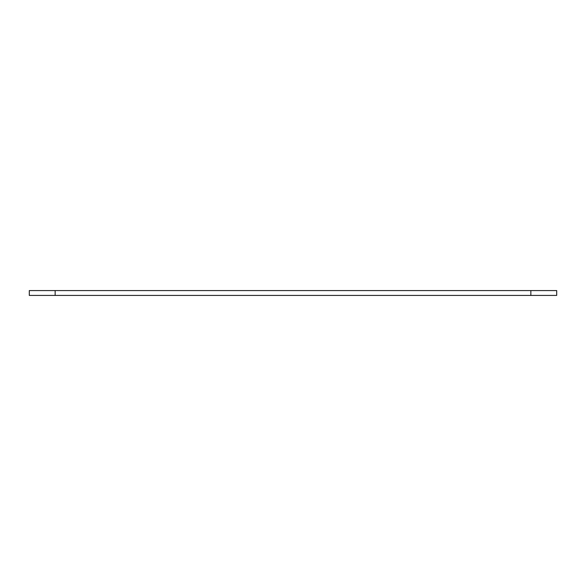 <?xml version="1.0" encoding="UTF-8"?>
<svg xmlns="http://www.w3.org/2000/svg" width="586" height="586" viewBox="0 0 586 586"><rect width="100%" height="100%" fill="white"/><g stroke="black" fill="none" stroke-linecap="round" stroke-linejoin="round"><path stroke-width="0.88" d="M29.3 295.425L55.15 295.425L55.15 290.575L29.3 290.575L29.3 295.425M530.85 290.575L530.85 295.425L556.7 295.425L556.7 290.575L55.15 290.575M55.15 295.425L530.85 295.425"/></g></svg>
